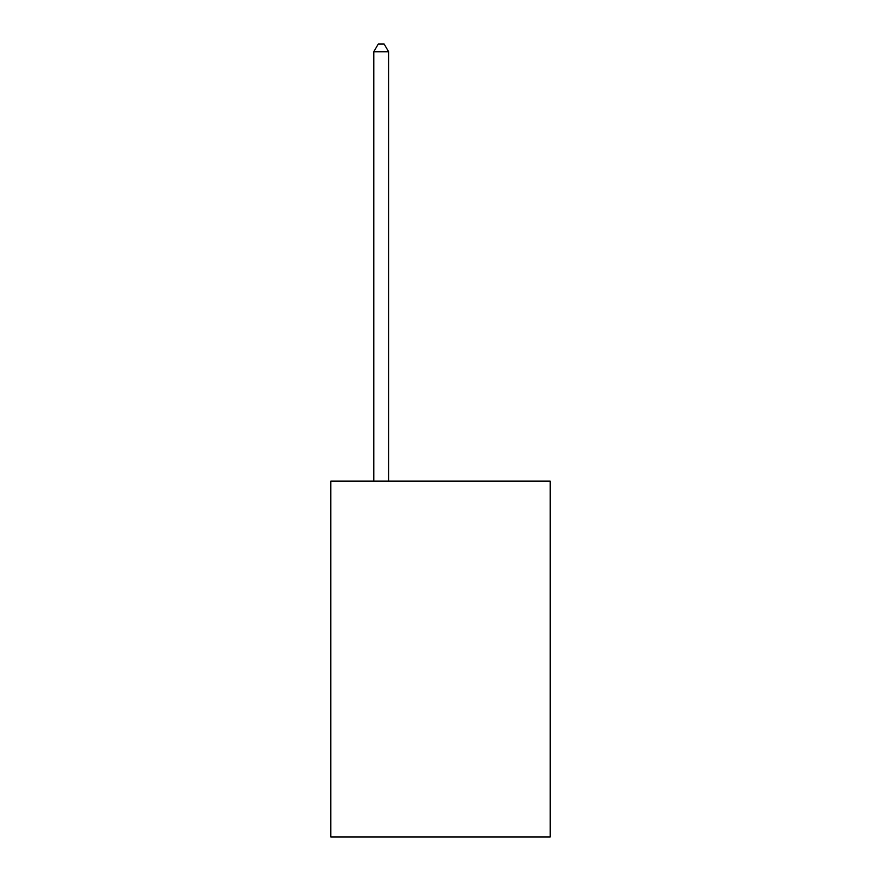 <?xml version="1.0" encoding="UTF-8"?>
<svg xmlns="http://www.w3.org/2000/svg" width="881" height="881" viewBox="0 0 881 881"><rect width="100%" height="100%" fill="white"/><g stroke="black" fill="none" stroke-linecap="round" stroke-linejoin="round"><path stroke-width="1.32" d="M550.218 481.125L550.218 836.95L330.782 836.95L330.782 481.125L550.218 481.125M388.609 481.125L388.609 51.759L373.786 51.759L373.786 481.125M373.786 51.759L378.235 44.05L384.16 44.05L388.609 51.759"/></g></svg>
